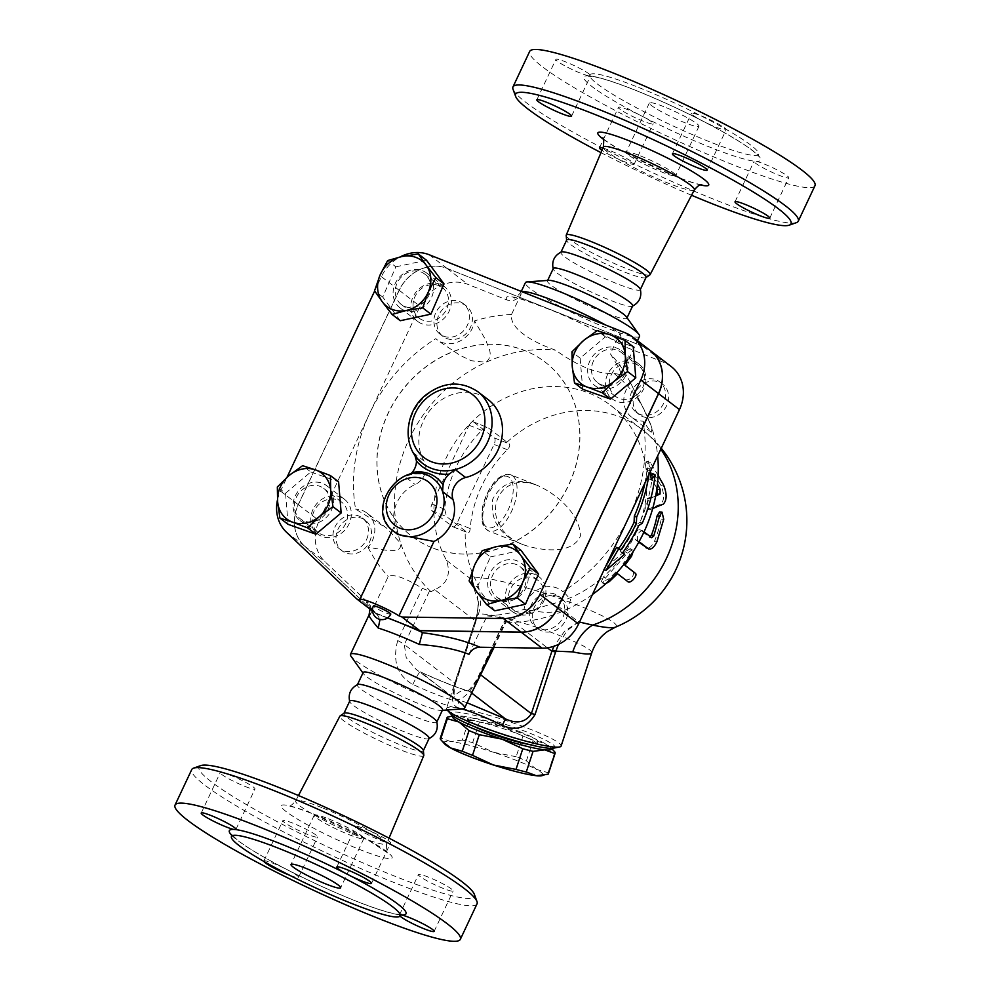 <?xml version="1.0" encoding="UTF-8"?>
<svg xmlns="http://www.w3.org/2000/svg" width="990" height="990" viewBox="0 0 990 990"><rect width="100%" height="100%" fill="white"/><g stroke="black" fill="none" stroke-linecap="round" stroke-linejoin="round"><path stroke-width="0.74" stroke-dasharray="4.95 3.71" d="M400.022 916.084A19.194 2.203 25.2 0 1 399.416 915.02A19.194 2.203 25.2 0 1 399.725 914.822L401.581 914.97M263.909 861.449A19.194 2.203 25.2 0 1 263.847 861.028A19.194 2.203 25.2 0 1 284.625 868.391L289.662 870.977A19.194 2.203 25.2 0 1 298.572 877.363A19.194 2.203 25.2 0 1 289.303 875.098M200.797 765.592A152.175 17.498 -154.8 0 0 329.249 847.626A152.175 17.498 -154.8 0 0 474.334 894.317M316.02 835.065A19.194 2.203 -154.8 0 0 303.645 827.974A19.194 2.203 -154.8 0 0 282.855 820.611A19.194 2.203 -154.8 0 0 299.289 830.771A19.194 2.203 -154.8 0 0 317.592 836.946A19.194 2.203 -154.8 0 0 316.02 835.065M428.509 877.19A19.194 2.203 -154.8 0 0 418.745 874.405A19.194 2.203 -154.8 0 0 418.436 874.603A19.194 2.203 -154.8 0 0 434.857 884.775A19.194 2.203 -154.8 0 0 453.16 890.951A19.194 2.203 -154.8 0 0 428.509 877.19M357.39 828.506A19.194 2.203 -154.8 0 0 369.753 835.597A19.194 2.203 -154.8 0 0 390.543 842.973A19.194 2.203 -154.8 0 0 374.121 832.8A19.194 2.203 -154.8 0 0 355.806 826.625A19.194 2.203 -154.8 0 0 357.39 828.506M244.901 786.382A19.194 2.203 -154.8 0 0 254.665 789.179A19.194 2.203 -154.8 0 0 254.975 788.968A19.194 2.203 -154.8 0 0 238.553 778.808A19.194 2.203 -154.8 0 0 220.238 772.633A19.194 2.203 -154.8 0 0 244.901 786.382M423.757 755.655A46.357 5.334 25.2 0 1 379.529 740.768A46.357 5.334 25.2 0 1 339.867 716.178M477.032 903.845A157.657 18.129 25.2 0 1 326.663 853.12A157.657 18.129 25.2 0 1 191.726 769.589M328.606 818.879A27.423 3.156 25.2 0 1 363.825 838.53A27.423 3.156 25.2 0 1 337.677 829.707A27.423 3.156 25.2 0 1 314.214 815.178A27.423 3.156 25.2 0 1 328.606 818.879M429.115 738.429A43.869 5.049 25.2 0 1 428.67 738.812A43.869 5.049 25.2 0 1 387.276 724.321A43.869 5.049 25.2 0 1 349.718 701.65A43.869 5.049 25.2 0 1 349.73 701.068M436.751 721.636A43.869 5.049 25.2 0 1 436.751 722.217A43.869 5.049 25.2 0 1 394.899 708.098A43.869 5.049 25.2 0 1 357.353 684.857A43.869 5.049 25.2 0 1 357.798 684.486M423.374 750.408A43.869 5.049 25.2 0 1 423.312 750.754A43.869 5.049 25.2 0 1 381.472 736.634A43.869 5.049 25.2 0 1 343.926 713.394A43.869 5.049 25.2 0 1 344.161 713.134M644.292 117.34L639.268 114.753A19.194 2.203 -154.8 0 0 618.478 107.39A19.194 2.203 -154.8 0 0 634.899 117.562A19.194 2.203 -154.8 0 0 653.214 123.738A19.194 2.203 -154.8 0 0 644.292 117.34A97.614 11.224 25.2 0 0 754.355 161.184A19.194 2.203 -154.8 0 0 754.046 161.382A19.194 2.203 -154.8 0 0 770.468 171.555A19.194 2.203 -154.8 0 0 788.783 177.73A19.194 2.203 -154.8 0 0 776.234 169.451A19.194 2.203 -154.8 0 0 756.212 161.333L754.355 161.184M700.338 119.79L705.375 122.389A19.194 2.203 -154.8 0 0 726.153 129.752A19.194 2.203 -154.8 0 0 709.731 119.58A19.194 2.203 -154.8 0 0 691.428 113.404A19.194 2.203 -154.8 0 0 700.338 119.79A97.614 11.224 25.2 0 0 635.221 90.152A97.614 11.224 25.2 0 0 590.275 75.958A19.194 2.203 -154.8 0 0 590.585 75.76A19.194 2.203 -154.8 0 0 574.163 65.588A19.194 2.203 -154.8 0 0 555.86 59.412A19.194 2.203 -154.8 0 0 568.409 67.691A19.194 2.203 -154.8 0 0 588.419 75.797L590.275 75.958M638.748 87.491A93.221 10.717 25.2 0 1 758.526 154.316A93.221 10.717 25.2 0 1 669.611 124.332A93.221 10.717 25.2 0 1 589.817 74.931A93.221 10.717 25.2 0 1 638.748 87.491M691.54 195.253A152.175 17.498 25.2 0 1 600.98 152.633M602.898 148.067A19.194 2.203 25.2 0 1 620.247 155.17A19.194 2.203 25.2 0 1 632.61 162.261A19.194 2.203 25.2 0 1 634.194 164.154A19.194 2.203 25.2 0 1 621.039 160.293A19.194 2.203 25.2 0 1 601.945 150.344M649.898 274.849A46.357 5.334 25.2 0 1 605.929 259.652A46.357 5.334 25.2 0 1 566.193 235.459M513.03 89.286A157.657 18.129 -154.8 0 0 647.893 170.466A157.657 18.129 -154.8 0 0 796.418 222.639M814.968 185.699A157.657 18.129 25.2 0 1 664.599 134.974A157.657 18.129 25.2 0 1 529.662 51.443M640.555 155.937A27.423 3.156 25.2 0 1 675.786 175.589A27.423 3.156 25.2 0 1 649.638 166.766A27.423 3.156 25.2 0 1 626.175 152.237A27.423 3.156 25.2 0 1 640.555 155.937M663.758 106.648A27.423 3.156 -154.8 0 0 649.366 102.948A27.423 3.156 -154.8 0 0 672.829 117.476A27.423 3.156 -154.8 0 0 698.977 126.299A27.423 3.156 -154.8 0 0 663.758 106.648M640.283 289.117A43.869 5.049 25.2 0 1 640.27 289.699A43.869 5.049 25.2 0 1 598.43 275.591A43.869 5.049 25.2 0 1 560.885 252.339A43.869 5.049 25.2 0 1 561.33 251.967M632.647 305.922A43.869 5.049 25.2 0 1 632.202 306.294A43.869 5.049 25.2 0 1 590.795 291.803A43.869 5.049 25.2 0 1 553.249 269.144A43.869 5.049 25.2 0 1 553.249 268.562M387.647 617.859L374.727 612.723L304.178 545.762A38.387 33.697 127.5 0 1 298.324 504.739L399.218 290.33A38.387 33.697 127.5 0 1 447.035 268.401L643.265 346.562A38.387 33.697 127.5 0 1 650.319 350.559M435.786 338.654L437.023 339.694A24.676 21.669 -52.5 0 1 435.786 338.654A157.657 138.427 -52.5 0 0 369.604 413.498L319.164 520.703A38.387 33.697 -52.5 0 0 325.017 561.726L368.243 602.749C371.423 606.078 372.067 610.137 370.149 614.926L369.06 614.914M368.243 602.749C364.221 600.46 367.253 604.445 377.326 614.703L379.999 619.418M374.727 612.723L377.462 614.84M422.656 270.777A21.941 19.256 127.5 0 1 426.727 273.079A21.941 19.256 127.5 0 1 428.67 302.197A21.941 19.256 127.5 0 1 400.047 307.902A21.941 19.256 127.5 0 1 396.594 280.962A21.941 19.256 127.5 0 1 422.656 270.777M440.377 284.34A21.941 19.256 -52.5 0 0 414.303 294.537A21.941 19.256 -52.5 0 0 417.755 321.465A21.941 19.256 -52.5 0 0 421.814 323.779A21.941 19.256 -52.5 0 0 447.888 313.583A21.941 19.256 -52.5 0 0 444.436 286.642A21.941 19.256 -52.5 0 0 440.377 284.34M432.073 547.767A109.68 96.29 127.5 0 1 411.766 536.246A109.68 96.29 127.5 0 1 402.027 390.629A109.68 96.29 127.5 0 1 545.168 362.13A109.68 96.29 127.5 0 1 562.419 496.794A109.68 96.29 127.5 0 1 432.073 547.767M345.696 523.599A19.194 16.855 127.5 0 1 318.236 532.546A19.194 16.855 127.5 0 1 316.528 507.066A19.194 16.855 127.5 0 1 341.575 502.079A19.194 16.855 127.5 0 1 345.696 523.599M422.68 320.154A19.194 16.855 127.5 0 1 419.129 318.137A19.194 16.855 127.5 0 1 417.421 292.656A19.194 16.855 127.5 0 1 442.468 287.669A19.194 16.855 127.5 0 1 445.488 311.231A19.194 16.855 127.5 0 1 422.68 320.154M534.254 578.222A19.194 16.855 127.5 0 1 537.805 580.239A19.194 16.855 127.5 0 1 539.513 605.719A19.194 16.855 127.5 0 1 514.466 610.706A19.194 16.855 127.5 0 1 511.446 587.144A19.194 16.855 127.5 0 1 534.254 578.222M611.238 374.777A19.194 16.855 127.5 0 1 638.699 365.83A19.194 16.855 127.5 0 1 640.406 391.31A19.194 16.855 127.5 0 1 615.359 396.297A19.194 16.855 127.5 0 1 611.238 374.777M650.269 350.51A38.387 33.697 -52.5 0 0 643.166 346.488L446.923 268.327A38.387 33.697 -52.5 0 0 399.118 290.243L298.225 504.653A38.387 33.697 -52.5 0 0 304.079 545.676L374.628 612.637L387.684 617.834M327.876 509.949A19.194 16.855 -52.5 0 0 323.755 488.429A19.194 16.855 -52.5 0 0 298.708 493.416A19.194 16.855 -52.5 0 0 300.416 518.896A19.194 16.855 -52.5 0 0 327.876 509.949M404.861 306.504A19.194 16.855 -52.5 0 0 427.668 297.582A19.194 16.855 -52.5 0 0 424.648 274.02A19.194 16.855 -52.5 0 0 399.601 279.007A19.194 16.855 -52.5 0 0 401.309 304.487A19.194 16.855 -52.5 0 0 404.861 306.504M646.074 277.373A43.869 5.049 25.2 0 1 645.839 277.646A43.869 5.049 25.2 0 1 604.234 263.266A43.869 5.049 25.2 0 1 566.626 240.372A43.869 5.049 25.2 0 1 566.688 240.013M523.425 544.772C541.332 550.985 572.43 554.746 580.425 536.011C580.091 514.157 556.863 493.899 537.075 485.298L537.063 485.298C516.755 477.366 501.979 481.982 492.748 499.146C489.963 520.257 499.727 535.293 522.052 544.24L523.425 544.772M548.373 773.796A56.9 6.608 18.2 0 0 548.089 772.695L536.394 769.379A52.099 6.051 -161.8 0 1 541.542 775.739M516.136 756.731L493.54 752.301A52.099 6.051 -161.8 0 1 536.394 769.379L526.408 760.827A56.9 6.608 18.2 0 0 516.136 756.731L522.918 736.09A56.9 6.608 -161.8 0 1 533.189 740.186L544.896 743.502L553.472 750.432M444.621 743.874A52.099 6.051 -161.8 0 1 450.611 741.572L440.575 737.847A56.9 6.608 18.2 0 0 440.278 738.268M462.367 740.074L450.611 741.572A52.099 6.051 -161.8 0 1 493.54 752.301L472.651 742.649A56.9 6.608 18.2 0 0 462.367 740.074L469.149 719.433A56.9 6.608 -161.8 0 1 479.445 722.007L502.041 726.437A52.099 6.051 18.2 0 0 459.113 715.708A52.099 6.051 18.2 0 0 453.89 715.683A52.099 6.051 18.2 0 0 452.95 715.993M551.38 748.353A52.099 6.051 18.2 0 0 550.824 747.549A52.099 6.051 18.2 0 0 544.896 743.502A52.099 6.051 18.2 0 0 502.041 726.437L522.918 736.09M451.514 716.141L459.113 715.708L469.149 719.433M447.356 717.205L440.575 737.847M528.536 744.344A37.014 4.294 18.2 0 0 537.137 744.332A37.014 4.294 18.2 0 0 519.614 734.568A37.014 4.294 18.2 0 0 466.81 721.215A37.014 4.294 18.2 0 0 473.727 726.326M554.883 752.054L548.089 772.695M533.189 740.186L526.408 760.827M479.445 722.007L472.651 742.649M520.455 731.981A37.014 4.294 18.2 0 0 467.651 718.629A37.014 4.294 18.2 0 0 501.485 734.271A37.014 4.294 18.2 0 0 537.991 741.745A37.014 4.294 18.2 0 0 520.455 731.981M635.097 393.055A19.194 16.855 -52.5 0 0 639.218 414.575A19.194 16.855 -52.5 0 0 664.265 409.588A19.194 16.855 -52.5 0 0 662.558 384.108A19.194 16.855 -52.5 0 0 635.097 393.055M632.078 390.741A19.194 16.855 -52.5 0 0 636.199 412.261A19.194 16.855 -52.5 0 0 661.246 407.274A19.194 16.855 -52.5 0 0 659.538 381.793A19.194 16.855 -52.5 0 0 632.078 390.741M593.431 361.127A19.194 16.855 -52.5 0 0 597.539 382.647A19.194 16.855 -52.5 0 0 622.586 377.66A19.194 16.855 -52.5 0 0 620.891 352.18A19.194 16.855 -52.5 0 0 593.431 361.127M516.433 564.572A19.194 16.855 -52.5 0 0 493.626 573.495A19.194 16.855 -52.5 0 0 496.646 597.057A19.194 16.855 -52.5 0 0 521.693 592.07A19.194 16.855 -52.5 0 0 519.998 566.589A19.194 16.855 -52.5 0 0 516.433 564.572M558.113 596.5A19.194 16.855 -52.5 0 0 535.305 605.422A19.194 16.855 -52.5 0 0 538.325 628.984A19.194 16.855 -52.5 0 0 563.372 623.997A19.194 16.855 -52.5 0 0 561.664 598.517A19.194 16.855 -52.5 0 0 558.113 596.5M555.093 594.186A19.194 16.855 -52.5 0 0 532.286 603.108A19.194 16.855 -52.5 0 0 535.305 626.67A19.194 16.855 -52.5 0 0 560.352 621.683A19.194 16.855 -52.5 0 0 558.645 596.203A19.194 16.855 -52.5 0 0 555.093 594.186M369.555 541.889A19.194 16.855 -52.5 0 0 365.434 520.356A19.194 16.855 -52.5 0 0 340.387 525.343A19.194 16.855 -52.5 0 0 342.094 550.824A19.194 16.855 -52.5 0 0 369.555 541.889M366.535 539.562A19.194 16.855 -52.5 0 0 362.414 518.042A19.194 16.855 -52.5 0 0 337.367 523.029A19.194 16.855 -52.5 0 0 339.063 548.51A19.194 16.855 -52.5 0 0 366.535 539.562M582.702 389.243L580.152 358.132L605.41 336.872L633.229 346.735M605.41 336.872L597.218 330.598M494.802 610.83L477.279 587.169L469.087 580.895M288.078 524.341L285.528 493.23L277.336 486.956M285.528 493.23L310.786 471.97L302.594 465.696M626.002 375.173A21.941 19.256 127.5 0 1 594.619 385.395A21.941 19.256 127.5 0 1 592.676 356.276A21.941 19.256 127.5 0 1 621.299 350.571A21.941 19.256 127.5 0 1 626.002 375.173M580.152 358.132L571.96 351.846M498.638 600.311A21.941 19.256 127.5 0 1 494.579 597.997A21.941 19.256 127.5 0 1 492.636 568.879A21.941 19.256 127.5 0 1 521.26 563.174A21.941 19.256 127.5 0 1 524.712 590.114A21.941 19.256 127.5 0 1 498.638 600.311M477.279 587.169L490.384 556.937L482.204 550.65M490.384 556.937L521.037 550.353M295.292 495.903A21.941 19.256 127.5 0 1 326.675 485.682A21.941 19.256 127.5 0 1 328.631 514.8A21.941 19.256 127.5 0 1 299.995 520.505A21.941 19.256 127.5 0 1 295.292 495.903M310.786 471.97L338.605 481.833M390.765 614.134A9.591 1.101 25.2 0 1 383.712 612.006A9.591 1.101 25.2 0 1 374.183 606.907A9.591 1.101 25.2 0 1 373.391 605.967M359.976 600.287L393.983 526.804L397.832 534.476M446.539 338.432A19.194 16.855 -52.5 0 0 469.347 329.509A19.194 16.855 -52.5 0 0 466.327 305.947A19.194 16.855 -52.5 0 0 441.28 310.934A19.194 16.855 -52.5 0 0 442.988 336.414A19.194 16.855 -52.5 0 0 446.539 338.432M443.52 336.117A19.194 16.855 -52.5 0 0 466.327 327.195A19.194 16.855 -52.5 0 0 463.308 303.633A19.194 16.855 -52.5 0 0 438.261 308.62A19.194 16.855 -52.5 0 0 439.956 334.1A19.194 16.855 -52.5 0 0 443.52 336.117M400.269 320.723L382.734 297.062L395.851 266.83L387.659 260.556M382.734 297.062L374.542 290.788M395.851 266.83L426.492 260.246M410.207 474.21L404.7 476.524A32.905 28.883 -52.5 0 0 383.922 502.574A32.905 28.883 -52.5 0 0 393.686 531.308M394.973 525.913A32.905 28.883 127.5 0 1 415.119 484.506A16.446 14.442 -52.5 0 0 423.955 460.932A45.243 39.724 127.5 0 1 434.424 405.467A45.243 39.724 127.5 0 1 488.169 399.626M477.749 391.644A45.243 39.724 -52.5 0 0 424.005 397.485A45.243 39.724 -52.5 0 0 413.535 452.95L414.884 455.227M313.001 509.479A21.941 19.256 -52.5 0 0 317.716 534.068A21.941 19.256 -52.5 0 0 349.099 523.846A21.941 19.256 -52.5 0 0 344.396 499.245A21.941 19.256 -52.5 0 0 313.001 509.479M607.625 374.368A21.941 19.256 -52.5 0 0 612.327 398.97A21.941 19.256 -52.5 0 0 643.723 388.748A21.941 19.256 -52.5 0 0 639.02 364.147A21.941 19.256 -52.5 0 0 607.625 374.368M534.909 574.447A21.941 19.256 -52.5 0 0 508.848 584.644A21.941 19.256 -52.5 0 0 512.288 611.572A21.941 19.256 -52.5 0 0 516.359 613.874A21.941 19.256 -52.5 0 0 542.421 603.677A21.941 19.256 -52.5 0 0 538.968 576.749A21.941 19.256 -52.5 0 0 534.909 574.447M562.815 591.649L561.577 590.622A24.676 21.669 -52.5 0 1 562.815 591.649A157.657 138.427 -52.5 0 0 628.996 516.817A157.657 138.427 -52.5 0 0 643.03 421.196L651.333 432.308L631.608 417.186A24.676 21.669 -52.5 0 0 643.03 421.196M468.988 654.291L487.068 615.854A157.657 138.427 -52.5 0 0 524.032 609.432A24.676 21.669 -52.5 0 1 538.795 589.186A24.676 21.669 -52.5 0 1 561.577 590.622M431.974 547.693A109.68 96.29 127.5 0 1 411.654 536.172A109.68 96.29 127.5 0 1 401.928 390.543A109.68 96.29 127.5 0 1 545.069 362.055A109.68 96.29 127.5 0 1 562.308 496.708A109.68 96.29 127.5 0 1 431.974 547.693M374.678 290.973L381.397 276.68A38.387 33.697 127.5 0 1 400.183 256.917M374.628 612.637L372.525 611.028M277.497 499.925A38.387 33.697 127.5 0 1 280.504 491.089L287.001 477.291M650.195 471.76L649.749 468.852A156.977 137.82 127.5 0 1 649.044 474.198M620.643 550.118L618.292 549.178A152.435 133.836 -52.5 0 0 618.936 548.287M616.634 547.371L618.292 549.178M649.749 468.852L647.287 467.862L648.92 478.888L650.863 476.314M644.923 482.971A154.18 135.37 -52.5 0 0 647.287 467.862M651.346 479.841L648.92 478.888M604.135 569.646L603.554 569.423L605.756 566.218M624.529 554.351L622.178 553.41L603.554 569.423M622.871 552.531L620.507 551.603L622.178 553.41M638.649 525.64L636.335 524.712A150.121 131.806 127.5 0 1 620.507 551.603M642.287 523.165L639.986 522.25L636.335 524.712M652.583 473.814A148.376 130.272 127.5 0 1 639.986 522.25M655.665 496.015L649.7 498.601C647.002 499.455 646.878 511.162 649.885 509.64L652.695 508.551M649.403 509.714L646.94 509.454L649.403 509.714M658.127 475.41L650.257 462.528L648.512 461.093L649.923 470.386L657.447 484.085M656.927 488.355L647.41 471.03L645.579 465.436L645.938 461.983L647.621 463.147L660.986 485.471C664.488 494.01 664.438 500.247 660.837 504.182L647.41 509.392C645.505 509.281 644.812 506.954 645.307 502.388L647.188 498.576L655.85 494.975M605.929 583.568L602.873 583.259L605.274 578.296L627.363 553.051L632.35 549.846L633.154 551.566M633.427 571.737C633.81 576.625 631.397 579.385 626.212 579.991L615.792 571.997A115.162 101.104 127.5 0 1 607.934 579.596L601.45 581.266L603.776 576.403A115.162 101.104 127.5 0 1 554.301 603.269C536.271 608.281 521.953 613.924 511.347 620.198L547.383 647.819M615.792 571.997L617.488 573.717M638.773 542.198L635.481 539.674C634.38 538.424 634.479 536.258 635.766 533.177A115.162 101.104 127.5 0 1 625.346 551.739L630.259 548.633L629.516 554.932A115.162 101.104 127.5 0 1 623.007 563.755L624.925 565.216M623.007 563.755L624.876 565.278M627.363 553.051L625.346 551.739A115.162 101.104 127.5 0 1 603.776 576.403L605.274 578.296M644.045 531.84L639.651 529.588L649.39 536.964L650.455 536.753M591.748 652.831A60.316 7.004 18.2 0 0 563.186 636.929A60.316 7.004 18.2 0 0 478.368 614.295L476.834 616.126L476.475 619.542A8.229 0.631 -162.2 0 1 476.536 619.666A8.229 0.631 -162.2 0 1 475.559 619.666C480.002 605.138 478.405 591.562 470.757 578.915L478.64 602.539L476.19 620.421A8.229 0.953 -161.8 0 1 476.239 620.582A8.229 0.953 -161.8 0 1 475.188 620.718L434.647 589.656C447.208 584.15 451.155 574.386 446.502 560.34A115.162 101.104 127.5 0 1 474.148 419.711A115.162 101.104 127.5 0 1 610.496 405.269A115.162 101.104 127.5 0 1 645.604 465.572A115.162 101.104 127.5 0 1 645.307 502.388A115.162 101.104 127.5 0 1 635.766 533.177C637.238 530.244 638.649 529.118 640.01 529.774L642.324 530.529C638.216 531.89 636.669 535.268 637.696 540.664L639.057 541.703M659.513 512.016L661.246 519.094A115.162 101.104 127.5 0 1 654.6 540.948C651.717 546.827 648.821 549.054 645.901 547.656M579.484 622.029L578.544 621.856L564.609 631.187L554.004 646.247M473.468 421.926L488.243 427.816C486.573 427.111 484.444 427.965 481.845 430.353A115.162 101.104 -52.5 0 0 444.733 509.219L446.49 516.533L465.25 530.9A104.049 11.967 -154.8 0 0 467.453 532.546C468.926 533.164 469.842 531.84 470.2 528.561A114.63 100.646 127.5 0 1 507.313 449.695C509.689 447.146 510.32 445.191 509.194 443.829A104.049 11.967 25.2 0 1 506.991 442.183L488.243 427.816L473.171 421.765A5.482 2.549 111.7 0 0 469.062 425.255L431.949 504.12A5.482 2.549 111.7 0 0 431.714 510.642L452.554 526.618A5.482 2.549 111.7 0 0 452.838 526.779A5.482 2.549 111.7 0 0 456.959 523.277L494.06 444.411A5.482 2.549 111.7 0 0 494.295 437.889L473.468 421.926A5.482 2.549 111.7 0 0 473.171 421.765M446.502 560.34L470.757 578.915L474.594 578.073A75.45 8.761 -161.8 0 1 580.672 606.387A75.45 8.761 -161.8 0 1 615.372 627.19M452.554 526.618L467.453 532.546L452.838 526.779M462.825 708.877A63.063 7.252 25.2 0 1 404.452 687.815A63.063 7.252 25.2 0 1 351.017 656.259M434.647 589.656L431.058 591.748L422.272 588.32C405.108 577.776 393.76 573.829 388.241 576.489L370.149 614.926M487.068 615.854L501.621 617.76L506.014 620L504.554 621.101L480.002 673.287C471.438 692.629 462.169 701.576 452.195 700.116A63.063 7.252 25.2 0 1 412.842 684.449C397.361 675.762 392.325 661.11 397.708 640.518L422.272 588.32M521.891 291.666A63.063 7.252 -154.8 0 0 520.851 292.322A63.063 7.252 -154.8 0 0 521.21 293.906C517.708 299.71 513.03 301.752 507.165 300.019L467.874 284.365A38.387 33.697 -52.5 0 0 420.057 306.294L369.604 413.498A157.657 138.427 -52.5 0 0 355.583 509.108L386.719 528.227L367.005 513.117A24.676 21.669 -52.5 0 0 355.583 509.108M671.208 366.56A38.387 33.697 -52.5 0 0 664.104 362.526L623.316 346.116L620.037 333.271A63.063 7.252 -154.8 0 0 605.694 325.042M639.528 336.377A63.063 7.252 25.2 0 1 579.373 316.082A63.063 7.252 25.2 0 1 525.405 282.67M521.21 293.906L511.533 314.449C509.367 327.554 529.786 341.265 555.563 350.163C578.494 366.585 597.985 374.344 614.023 373.44L621.435 374.727L619.109 368.082L610.372 353.814L620.037 333.271M440.104 342.045L460.288 355.497L471.438 360.768L486.102 362.253C494.319 354.692 487.847 347.255 486.003 340.523L474.581 320.871A24.676 21.669 -52.5 0 1 459.818 341.117A24.676 21.669 -52.5 0 1 437.023 339.694M631.608 417.186A24.676 21.669 -52.5 0 1 630.581 383.006C636.941 396.322 642.968 405.727 651.965 428.324L651.333 432.308M564.659 592.973L570.723 599.631L566.688 609.555C544.364 615.273 536.196 610.422 524.032 609.432M511.533 314.449A157.657 138.427 -52.5 0 0 474.581 320.871M367.005 513.117A24.676 21.669 -52.5 0 1 368.032 547.297L387.239 550.415C392.56 549.759 401.099 552.791 400.814 543.498A142.572 125.186 127.5 0 1 486.102 362.253A142.572 125.186 127.5 0 1 555.563 350.163M494.022 647.448L506.001 621.968L504.207 621.299L479.655 673.472A16.446 1.893 25.2 0 1 480.002 673.287M506.001 621.968L507.746 622.289L511.347 620.198M592.441 594.507A142.572 125.186 127.5 0 1 566.688 609.555A142.572 125.186 127.5 0 1 507.746 622.289M614.023 373.44A142.572 125.186 127.5 0 1 644.861 411.135A142.572 125.186 127.5 0 1 651.965 428.324A142.572 125.186 127.5 0 1 657.657 455.895M431.058 591.748A142.572 125.186 127.5 0 1 400.814 543.498L386.719 528.227M467.094 702.789L453.89 698.272L454.67 683.125L475.559 619.666M558.397 644.465L567.084 630.667L578.556 621.856L554.301 603.269M478.368 614.295A43.869 42.929 -105.5 0 0 474.594 578.073A115.162 101.104 127.5 0 1 465.25 530.9M412.842 684.449A16.446 1.596 -65.4 0 1 420.329 671.863A16.446 1.596 -65.4 0 1 420.441 672.049A79.509 9.145 -154.8 0 0 470.064 691.812A16.446 12.548 107.3 0 0 468.022 690.896A16.446 12.548 107.3 0 0 452.195 700.116M397.708 640.518A16.446 1.893 25.2 0 1 404.316 644.552L406.222 657.669L415.973 669.215L455.722 699.076A8.229 6.67 -74.1 0 1 458.741 708.011L462.058 708.927M471.686 693.049L470.064 691.812L472.465 691.391M480.373 674.574A16.446 1.893 25.2 0 1 479.655 673.472C477.477 678.67 474.284 683.744 470.077 688.718L468.022 690.896C455.326 686.887 439.424 680.538 420.329 671.863L453.89 698.272C452.368 698.495 452.975 693.396 455.722 683.001A8.229 0.953 18.2 0 0 455.672 682.828C450.611 697.48 451.626 705.87 458.741 708.011M368.032 547.297A157.657 138.427 -52.5 0 0 388.241 576.489M429.314 591.414L404.316 644.552L454.67 683.125A8.229 0.953 18.2 0 0 455.722 683.001L476.536 619.666L478.64 602.539M447.158 710.003A60.316 7.004 -161.8 0 1 446.502 708.357A60.316 7.004 -161.8 0 1 532.546 730.137A60.316 7.004 -161.8 0 1 561.107 746.039M630.581 383.006A157.657 138.427 -52.5 0 0 630.308 382.474A157.657 138.427 -52.5 0 0 610.372 353.814M553.435 748.18A54.834 6.373 18.2 0 0 528.957 732.848A54.834 6.373 18.2 0 0 473.133 715.065A54.834 6.373 18.2 0 0 451.403 714.644M626.472 316.949A43.869 5.049 25.2 0 1 626.843 318.236A43.869 5.049 25.2 0 1 585.003 304.128A43.869 5.049 25.2 0 1 547.458 280.888A43.869 5.049 25.2 0 1 548.695 280.343M442.542 709.892A43.869 5.049 25.2 0 1 441.305 710.424A43.869 5.049 25.2 0 1 400.703 695.772A43.869 5.049 25.2 0 1 363.528 673.831A43.869 5.049 25.2 0 1 363.157 672.532M289.662 870.977A97.614 11.224 -154.8 0 0 399.725 914.822M231.759 835.362A97.614 11.224 -154.8 0 0 284.625 868.391M313.422 813.953A61.256 7.041 25.2 0 1 391.978 858.082A61.256 7.041 25.2 0 1 304.697 823.321A61.256 7.041 25.2 0 1 313.422 813.953M322.035 807.692A50.292 5.779 -154.8 0 0 295.651 800.898A50.292 5.779 -154.8 0 0 338.691 827.566A50.292 5.779 -154.8 0 0 386.669 843.727A50.292 5.779 -154.8 0 0 322.035 807.692M639.268 114.753A97.614 11.224 25.2 0 1 588.419 75.797M705.375 122.389A97.614 11.224 25.2 0 1 756.212 161.333M694.349 189.882A50.292 5.779 25.2 0 1 646.383 173.671A50.292 5.779 25.2 0 1 603.331 147.052M603.257 139.182A61.256 7.041 -154.8 0 0 650.294 165.355A61.256 7.041 -154.8 0 0 700.462 184.92M304.178 545.762L325.017 561.726M446.923 268.327L429.214 254.752M643.166 346.488L625.445 332.912M509.244 477.415A27.423 12.746 111.7 0 0 482.835 507.462A27.423 12.746 111.7 0 0 500.878 521.297A27.423 12.746 111.7 0 0 509.244 477.415M512.659 475.844A30.158 14.021 -68.3 0 1 512.362 509.528A30.158 14.021 -68.3 0 1 489.159 531.123A30.158 14.021 -68.3 0 1 488.751 530.974A30.158 14.021 -68.3 0 1 486.882 497.772A30.158 14.021 -68.3 0 1 511.063 474.94A30.158 14.021 -68.3 0 1 512.659 475.844M407.088 475.806C417.124 472.379 425.997 473.468 433.707 479.073A32.905 28.883 -52.5 0 0 404.7 476.524L415.119 484.506M423.955 460.932L413.535 452.95M399.118 290.243L381.397 276.68M304.079 545.676L286.37 532.1M298.225 504.653L280.504 491.089M647.188 498.576L649.7 498.601M660.837 504.182L663.362 504.096M660.986 485.471L663.523 484.939M647.769 463.382L650.257 462.528M647.41 471.03L649.923 470.386M607.934 579.596L609.444 581.489M626.212 579.991L627.908 581.699M629.516 554.932L631.533 556.244M635.481 539.674L637.696 540.664M654.6 540.948L656.915 541.703M661.246 519.094L663.721 519.317M649.39 536.964L651.705 537.706M506.991 442.183A115.162 101.104 127.5 0 1 641.755 429.227A115.162 101.104 127.5 0 1 660.813 449.2M431.714 510.642L446.49 516.533M444.733 509.219L431.949 504.12M456.959 523.277L470.2 528.561M507.313 449.695L494.06 444.411M494.295 437.889L509.194 443.829M469.062 425.255L481.845 430.353M387.511 617.958A74.027 8.514 -154.8 0 0 376.732 614.245M507.165 300.019A74.027 8.514 25.2 0 1 545.144 307.482A74.027 8.514 25.2 0 1 624.801 346.871M643.265 346.562L664.104 362.526M476.19 620.421L455.672 682.828M298.324 504.739L319.164 520.703M447.035 268.401L467.874 284.365M399.218 290.33L420.057 306.294M401.569 914.463L397.039 914.216C388.538 912.854 374.752 908.436 355.67 900.937C331.081 891.124 306.356 879.714 281.494 866.708C261.273 856.028 246.671 847.205 237.662 840.263L231.66 834.508M298.46 795.527L295.651 800.898C292.013 805.13 289.526 806.85 288.201 806.046C290.738 805.959 299.339 808.706 314.003 814.287L367.327 839.594L387.449 852.749C386.31 853.504 386.05 850.484 386.669 843.727L389.021 838.146M314.214 815.178L291.023 864.468M363.825 838.53L340.634 887.82M298.572 877.363L317.592 836.946M263.847 861.028L282.855 820.611M434.14 931.367L453.16 890.951M399.416 915.02L418.436 874.603M371.522 883.389L390.543 842.973M336.786 867.042L355.806 826.625M235.954 829.385L254.975 788.968M201.218 813.05L220.238 772.633M589.817 74.931L588.431 76.317L592.626 76.502C601.252 77.814 615.52 82.417 635.456 90.288C668.856 103.814 699.88 118.751 728.553 135.098C741.448 142.609 750.383 148.574 755.358 153.005L758.34 156.272L758.526 154.316M701.799 184.722L699.621 184.388C694.015 183.237 684.993 180.131 672.569 175.106L628.823 154.527C617.042 148.191 608.875 143.203 604.321 139.59L602.551 138.018M649.366 102.948L626.175 152.237M698.977 126.299L675.786 175.589M634.194 164.154L653.214 123.738M599.457 147.807L618.478 107.39M769.762 218.147L788.783 177.73M735.026 201.799L754.046 161.382M707.145 170.169L726.153 129.752M672.408 153.821L691.428 113.404M571.564 116.177L590.585 75.76M536.84 99.829L555.86 59.412M444.436 286.642L426.727 273.079M417.755 321.465L400.047 307.902M300.416 518.896L318.236 532.546M323.755 488.429L341.575 502.079M401.309 304.487L419.129 318.137M424.648 274.02L442.468 287.669M522.089 544.253L488.751 530.974C481.412 526.098 483.652 524.91 481.982 520.913L482.328 508.217C485.706 491.882 494.282 480.756 499.158 477.65C503.328 474.507 507.288 473.604 511.063 474.94L537.075 485.298C523.661 480.274 514.28 482.724 510.011 485.211C504.801 487.761 500.804 491.968 497.995 497.834C495.05 504.888 494.666 511.941 496.844 518.97L502.091 529.403C507.301 536.172 513.946 541.109 522.052 544.24M550.824 747.549L551.554 748.353M453.89 715.683L452.814 715.894M467.651 718.629L466.81 721.215M537.991 741.745L537.137 744.332M636.199 412.261L639.218 414.575M659.538 381.793L662.558 384.108M597.539 382.647L615.359 396.297M620.891 352.18L638.699 365.83M496.646 597.057L514.466 610.706M519.998 566.589L537.805 580.239M535.305 626.67L538.325 628.984M558.645 596.203L561.664 598.517M339.063 548.51L342.094 550.824M362.414 518.042L365.434 520.356M393.983 526.804L392.362 530.219M439.956 334.1L442.988 336.414M463.308 303.633L466.327 305.947M422.718 463.469L414.142 453.878M344.396 499.245L326.675 485.682M317.716 534.068L299.995 520.505M639.02 364.147L621.299 350.571M612.327 398.97L594.619 385.395M538.968 576.749L521.26 563.174M512.288 611.572L494.579 597.997M646.012 461.946L648.512 461.093M602.873 583.259L601.45 581.266M632.35 549.846L630.259 548.633M649.564 537.063L651.878 537.805M610.496 405.269L641.755 429.227A115.162 115.162 0 0 1 661.271 448.235M370 609.085L368.688 605.274L377.895 615.236M493.144 647.435L505.964 620.198M521.284 291.419L520.851 292.322C516.644 297.074 514.255 298.856 513.711 297.693C513.921 296.332 527.596 300.948 554.734 311.504C581.823 323.124 604.68 334.657 623.316 346.116M621.349 374.987L637.486 340.709M478.653 602.576L476.834 616.126L446.502 708.357M644.861 411.135L630.308 382.474M441.305 710.424L442.332 710.35M363.528 673.831L362.934 673.002"/><path stroke-width="1.49" d="M280.405 849.012A93.221 10.717 25.2 0 1 400.183 915.837A93.221 10.717 25.2 0 1 311.268 885.852A93.221 10.717 25.2 0 1 231.474 836.451A93.221 10.717 25.2 0 1 280.405 849.012M350.732 876.014L345.708 873.428A19.194 2.203 25.2 0 1 336.786 867.042A19.194 2.203 25.2 0 1 355.101 873.217A19.194 2.203 25.2 0 1 371.522 883.389A19.194 2.203 25.2 0 1 350.732 876.014A97.614 11.224 -154.8 0 1 401.581 914.97A19.194 2.203 25.2 0 1 421.591 923.088A19.194 2.203 25.2 0 1 434.14 931.367A19.194 2.203 25.2 0 1 418.671 926.491A19.194 2.203 25.2 0 1 400.022 916.084M399.725 914.822L401.581 914.97M235.645 829.595L233.788 829.434A19.194 2.203 25.2 0 1 213.766 821.329A19.194 2.203 25.2 0 1 201.218 813.05A19.194 2.203 25.2 0 1 219.533 819.225A19.194 2.203 25.2 0 1 235.954 829.385A19.194 2.203 25.2 0 1 235.645 829.595A97.614 11.224 -154.8 0 1 280.591 843.789A97.614 11.224 -154.8 0 1 345.708 873.428M476.97 901.494L474.334 894.317A152.175 17.498 -154.8 0 0 278.883 787.483A152.175 17.498 -154.8 0 0 200.797 765.592L193.582 768.141A157.657 18.129 25.2 0 1 274.478 790.812A157.657 18.129 25.2 0 1 476.97 901.494A157.657 18.129 25.2 0 1 477.032 903.845L460.338 939.337A157.657 18.129 25.2 0 1 309.969 888.612A157.657 18.129 25.2 0 1 175.032 805.08A157.657 18.129 25.2 0 1 257.771 826.304A157.657 18.129 25.2 0 1 460.338 939.337M298.46 795.527L339.867 716.178A46.357 5.334 25.2 0 1 340.102 715.931A46.357 5.334 25.2 0 1 364.184 722.452A46.357 5.334 25.2 0 1 423.807 755.308A46.357 5.334 25.2 0 1 423.757 755.655L389.021 838.146M175.032 805.08L191.726 769.589A157.657 18.129 25.2 0 1 193.582 768.141M305.415 868.168A27.423 3.156 25.2 0 1 340.634 887.82A27.423 3.156 25.2 0 1 314.486 878.996A27.423 3.156 25.2 0 1 291.023 864.468A27.423 3.156 25.2 0 1 305.415 868.168M344 713.245L349.73 701.068A43.869 5.049 25.2 0 1 372.747 706.984A43.869 5.049 25.2 0 1 429.115 738.429L423.386 750.606M349.718 701.65C347.997 693.854 350.695 688.124 357.798 684.486A43.869 5.049 25.2 0 1 380.383 690.76A43.869 5.049 25.2 0 1 436.751 721.636C438.483 729.432 435.786 735.162 428.67 738.812M289.303 875.098A19.194 2.203 25.2 0 1 263.909 861.449M340.102 715.931L344.161 713.134A43.869 5.049 25.2 0 1 366.956 719.309A43.869 5.049 25.2 0 1 423.374 750.408L423.807 755.308M600.98 152.633A152.175 17.498 25.2 0 1 515.666 96.463A152.175 17.498 25.2 0 1 595.473 114.679A152.175 17.498 25.2 0 1 737.191 182.506A152.175 17.498 25.2 0 1 789.203 225.176A152.175 17.498 25.2 0 1 691.54 195.253M601.945 150.344A19.194 2.203 25.2 0 1 599.457 147.807A19.194 2.203 25.2 0 1 602.898 148.067M745.099 204.386A19.194 2.203 25.2 0 1 769.762 218.147A19.194 2.203 25.2 0 1 751.447 211.971A19.194 2.203 25.2 0 1 735.026 201.799A19.194 2.203 25.2 0 1 735.335 201.601A19.194 2.203 25.2 0 1 745.099 204.386M673.98 155.702A19.194 2.203 25.2 0 1 672.408 153.821A19.194 2.203 25.2 0 1 690.711 159.996A19.194 2.203 25.2 0 1 707.145 170.169A19.194 2.203 25.2 0 1 686.355 162.805A19.194 2.203 25.2 0 1 673.98 155.702M561.491 113.59A19.194 2.203 25.2 0 1 536.84 99.829A19.194 2.203 25.2 0 1 555.143 106.004A19.194 2.203 25.2 0 1 571.564 116.177A19.194 2.203 25.2 0 1 571.255 116.375A19.194 2.203 25.2 0 1 561.491 113.59M566.614 240.174L566.193 235.459A46.357 5.334 25.2 0 1 566.243 235.113A46.357 5.334 25.2 0 1 590.585 241.337A46.357 5.334 25.2 0 1 650.133 274.589A46.357 5.334 25.2 0 1 649.898 274.849L646 277.534M789.203 225.176L796.418 222.639A157.657 18.129 -154.8 0 0 798.274 221.191A157.657 18.129 -154.8 0 0 595.708 108.158A157.657 18.129 -154.8 0 0 512.968 86.934A157.657 18.129 -154.8 0 0 513.03 89.286L515.666 96.463M512.968 86.934L529.662 51.443A157.657 18.129 25.2 0 1 612.414 72.666A157.657 18.129 25.2 0 1 814.968 185.699L798.274 221.191M553.249 269.144C551.517 261.335 554.214 255.618 561.33 251.967A43.869 5.049 25.2 0 1 583.914 258.254A43.869 5.049 25.2 0 1 640.283 289.117C642.003 296.926 639.305 302.643 632.202 306.294M547.668 280.418L553.249 268.562A43.869 5.049 25.2 0 1 576.279 274.465A43.869 5.049 25.2 0 1 632.647 305.922L627.066 317.778M650.319 350.559A38.387 33.697 127.5 0 1 650.38 350.596A38.387 33.697 127.5 0 1 658.61 393.636L557.716 608.046A38.387 33.697 127.5 0 1 521.198 632.189L419.847 630.692L387.647 617.859M400.183 256.917A38.387 33.697 127.5 0 1 429.214 254.752L625.445 332.912A38.387 33.697 127.5 0 1 632.561 336.946A38.387 33.697 127.5 0 1 640.79 379.987L539.896 594.396A38.387 33.697 127.5 0 1 503.378 618.54L402.027 617.03L398.97 615.817A24.676 2.834 25.2 0 0 374.826 603.727A24.676 2.834 25.2 0 0 359.754 599.544A24.676 2.834 25.2 0 0 359.976 600.287L356.92 599.074L286.37 532.1A38.387 33.697 127.5 0 1 277.497 499.925M560.996 252.103L566.688 240.013A43.869 5.049 25.2 0 1 589.706 245.928A43.869 5.049 25.2 0 1 646.074 277.373L640.382 289.464M526.284 771.99L536.32 775.715A52.099 6.051 -161.8 0 1 493.391 764.985L516 769.416A56.9 6.608 18.2 0 0 526.284 771.99L533.066 751.348A56.9 6.608 -161.8 0 1 522.782 748.774L501.905 739.122A52.099 6.051 18.2 0 0 544.822 749.851L533.066 751.348M543.918 775.281L541.542 775.739A52.099 6.051 -161.8 0 1 536.32 775.715L548.076 774.217A56.9 6.608 18.2 0 0 548.373 773.796L555.155 753.155A56.9 6.608 -161.8 0 1 554.858 753.576L544.822 749.851A52.099 6.051 18.2 0 0 551.38 748.353M450.537 747.92L462.243 751.237A56.9 6.608 18.2 0 0 472.515 755.333L493.391 764.985A52.099 6.051 -161.8 0 1 450.537 747.92A52.099 6.051 -161.8 0 1 444.621 743.874L441.973 740.99L450.537 747.92M452.95 715.993A52.099 6.051 18.2 0 0 459.051 722.044A52.099 6.051 18.2 0 0 501.905 739.122L479.296 734.691A56.9 6.608 -161.8 0 1 469.025 730.595L459.051 722.044L447.344 718.728A56.9 6.608 -161.8 0 1 447.059 717.626L440.278 738.268A56.9 6.608 18.2 0 0 440.55 739.369L441.973 740.99M551.554 748.353L554.883 752.054A56.9 6.608 -161.8 0 1 555.155 753.155M447.059 717.626A56.9 6.608 -161.8 0 1 447.356 717.205L452.814 715.894M447.344 718.728L440.55 739.369M479.296 734.691L472.515 755.333M469.025 730.595L462.243 751.237M522.782 748.774L516 769.416M473.727 726.326A37.014 4.294 18.2 0 0 528.536 744.344M554.858 753.576L548.076 774.217M613.973 381.447L602.316 392.832L587.441 387.152A28.784 25.282 -52.5 0 0 613.973 381.447A28.784 25.282 -52.5 0 0 625.333 355.262L627.586 371.572L613.973 381.447M574.509 382.969L572.257 366.659A28.784 25.282 -52.5 0 0 587.441 387.152L574.509 382.969L582.702 389.243L610.508 399.106L602.316 392.832M571.96 351.846L583.617 340.473A28.784 25.282 -52.5 0 0 572.257 366.659L571.96 351.846M610.149 334.781L625.037 340.461L625.333 355.262A28.784 25.282 -52.5 0 0 610.149 334.781A28.784 25.282 -52.5 0 0 583.617 340.473L597.218 330.598L610.149 334.781M476.871 591.971L469.087 580.895L474.668 565.03A28.784 25.282 -52.5 0 0 476.871 591.971A28.784 25.282 -52.5 0 0 500.952 600.509L486.61 604.556L476.871 591.971M482.204 550.65L496.547 546.616A28.784 25.282 -52.5 0 0 474.668 565.03L482.204 550.65M512.845 544.079L520.629 555.155A28.784 25.282 -52.5 0 0 496.547 546.616L512.845 544.079L521.037 550.353L538.56 574.014L525.455 604.246L517.263 597.972L500.952 600.509A28.784 25.282 -52.5 0 0 522.844 582.108L517.263 597.972M530.368 567.74L522.844 582.108A28.784 25.282 -52.5 0 0 520.629 555.155L530.368 567.74L538.56 574.014M288.993 475.571L302.594 465.696L315.525 469.879A28.784 25.282 -52.5 0 0 288.993 475.571A28.784 25.282 -52.5 0 0 277.633 501.757L277.336 486.956L288.993 475.571M330.413 475.559L330.71 490.372A28.784 25.282 -52.5 0 0 315.525 469.879L330.413 475.559L338.605 481.833L341.154 512.956L332.962 506.67L319.349 516.557A28.784 25.282 -52.5 0 0 330.71 490.372L332.962 506.67M292.817 522.25L279.885 518.067L277.633 501.757A28.784 25.282 -52.5 0 0 292.817 522.25A28.784 25.282 -52.5 0 0 319.349 516.557L307.692 527.93L292.817 522.25M627.586 371.572L635.778 377.846L633.229 346.735L625.037 340.461M635.778 377.846L610.508 399.106M525.455 604.246L494.802 610.83L486.61 604.556M341.154 512.956L315.884 534.204L288.078 524.341L279.885 518.067M315.884 534.204L307.692 527.93M373.391 605.967A9.591 1.101 25.2 0 1 378.428 607.254A9.591 1.101 25.2 0 1 390.765 614.134A9.591 9.591 0 0 1 376.237 617.661A9.591 9.591 0 0 1 373.391 605.967M393.686 531.308A32.905 28.883 -52.5 0 0 430.563 529.007A32.905 28.883 -52.5 0 0 442.579 491.609L443.062 484.989A35.64 31.296 -52.5 0 0 412.013 472.626A16.446 14.442 -52.5 0 0 416.456 461.105A47.978 42.124 -52.5 0 0 449.151 474.123L455.214 469.545A45.243 39.724 -52.5 0 0 490.223 435.043A45.243 39.724 -52.5 0 0 477.749 391.644L488.169 399.626A45.243 39.724 127.5 0 1 500.643 443.025A45.243 39.724 127.5 0 1 465.634 477.526A16.446 14.442 -52.5 0 0 452.999 499.591L442.579 491.609A32.905 28.883 -52.5 0 0 433.707 479.073C404.39 454.472 362.315 509.392 393.686 531.308L397.832 534.476L433.966 541.443L398.97 615.817M426.096 265.06L435.835 277.633L428.299 292.001A28.784 25.282 -52.5 0 0 426.096 265.06A28.784 25.282 -52.5 0 0 402.002 256.521L418.3 253.972L426.096 265.06M422.718 307.865L406.42 310.415A28.784 25.282 -52.5 0 0 428.299 292.001L422.718 307.865L430.91 314.152L400.269 320.723L392.077 314.449L382.338 301.863A28.784 25.282 -52.5 0 0 406.42 310.415L392.077 314.449M380.123 274.923L387.659 260.556L402.002 256.521A28.784 25.282 -52.5 0 0 380.123 274.923A28.784 25.282 -52.5 0 0 382.338 301.863L374.542 290.788L380.123 274.923M435.835 277.633L444.027 283.907L426.492 260.246L418.3 253.972M444.027 283.907L430.91 314.152M412.013 472.626L410.207 474.21M452.999 499.591A32.905 28.883 127.5 0 1 433.966 541.443M449.151 474.123A16.446 14.442 -52.5 0 0 443.062 484.989M414.884 455.227L416.456 461.105M479.94 647.237C465.374 640.74 446.205 635.889 422.433 632.672L419.29 644.416C439.473 646.012 456.043 649.304 468.988 654.291C471.463 649.737 475.113 647.386 479.94 647.237L542.037 648.153A38.387 33.697 -52.5 0 0 578.556 624.022L679.449 409.613A38.387 33.697 -52.5 0 0 671.208 366.56L650.38 350.596M387.684 617.834L419.735 630.605L521.087 632.115A38.387 33.697 -52.5 0 0 557.605 607.971L658.499 393.562A38.387 33.697 -52.5 0 0 650.269 350.51L632.561 336.946M419.735 630.605L402.027 617.03M372.525 611.028L356.92 599.074M287.001 477.291L374.678 290.973M649.044 474.198A156.977 137.82 127.5 0 1 636.644 517.089L636.384 523.203A155.244 136.298 127.5 0 1 620.643 550.118L618.985 548.312L606.029 570.401L624.529 554.351L622.871 552.531A152.918 134.256 -52.5 0 0 638.649 525.64L642.287 523.165A151.185 132.734 -52.5 0 0 655.058 474.804L651.346 479.841L650.195 471.76M618.985 548.312L616.634 547.371L605.756 566.218M636.384 523.203L634.083 522.287L634.33 516.174A154.18 135.37 -52.5 0 0 644.923 482.971M618.936 548.287A152.435 133.836 -52.5 0 0 634.083 522.287M636.644 517.089L634.33 516.174M655.058 474.804L652.583 473.814L650.863 476.314M606.029 570.401L604.135 569.646M652.695 508.551L663.362 504.096C666.988 500.012 667.037 493.626 663.523 484.939L658.127 475.41M657.447 484.085L660.082 489.209L660.045 493.998L655.665 496.015M655.85 494.975L657.509 494.257L656.927 488.355M633.154 551.566L631.533 556.244L624.876 565.278L635.295 573.26C638.315 575.14 630.469 584.112 627.908 581.699L617.488 573.717L609.444 581.489L605.929 583.568M635.295 573.26L633.427 571.737L635.295 573.26M624.925 565.216L633.427 571.737M639.057 541.703L648.599 548.93L638.773 542.198M645.901 547.656L648.116 548.646C651.036 550.032 653.969 547.718 656.915 541.703L663.721 519.317L662.025 512.127L659.55 516.124L653.771 535.924L651.705 537.706L644.045 531.84M649.39 536.964L651.42 535.244A115.162 101.104 -52.5 0 0 657.075 515.901L659.513 512.016L662.025 512.127M661.271 448.235A115.162 115.162 0 0 1 615.372 627.19A75.45 8.761 -161.8 0 1 592.651 625.098L578.544 621.856M379.999 619.418L378.254 628.081A63.063 7.252 25.2 0 1 396.817 634.751A63.063 7.252 25.2 0 1 419.29 644.416M422.124 632.635L421.839 632.214A74.027 8.514 -154.8 0 0 397.287 621.708A74.027 8.514 -154.8 0 0 387.511 617.958M369.06 614.914L369.047 614.939C368.701 616.065 371.77 620.445 378.254 628.081M419.847 630.692L421.839 632.214M362.934 673.002L351.017 656.259A63.063 7.252 25.2 0 1 350.472 654.402A63.063 7.252 25.2 0 1 383.575 662.892A63.063 7.252 25.2 0 1 464.595 708.11A63.063 7.252 25.2 0 1 462.825 708.877L442.332 710.35M521.284 291.419L525.405 282.67A63.063 7.252 25.2 0 1 527.175 281.903A63.063 7.252 25.2 0 1 558.496 291.159A63.063 7.252 25.2 0 1 638.983 334.509A63.063 7.252 25.2 0 1 639.528 336.377L637.486 340.709M657.657 455.895A142.572 125.186 127.5 0 1 592.441 594.507M554.004 646.247L552.271 650.22A8.229 0.817 -159.7 0 1 555.885 651.173L558.397 644.465M552.271 650.22L551.875 651.259A8.229 0.953 -161.8 0 1 555.588 652.039L555.885 651.173L572.764 651.89A60.316 7.004 18.2 0 0 591.748 652.831L561.107 746.039A60.316 7.004 -161.8 0 1 559.474 746.992A60.316 7.004 -161.8 0 1 501.621 733.862A60.316 7.004 -161.8 0 1 447.245 710.102A60.316 7.004 -161.8 0 1 447.158 710.003M660.813 449.2A115.162 101.104 127.5 0 1 592.651 625.098A43.869 30.331 -78.2 0 0 572.764 651.89M462.058 708.927C473.232 712.293 486.684 717.787 502.413 725.41C515.951 731.499 526.841 727.848 535.07 714.446A8.229 0.953 18.2 0 0 531.358 713.679C525.48 722.465 516.805 724.185 505.346 718.839L467.094 702.789M472.465 691.391L494.022 647.448M502.413 725.41L505.346 718.839L471.686 693.049M447.245 710.102L451.403 714.644A54.834 6.373 18.2 0 0 500.829 736.238A54.834 6.373 18.2 0 0 553.435 748.18L559.474 746.992M527.175 281.903L548.695 280.343A43.869 5.049 25.2 0 1 570.475 286.791A43.869 5.049 25.2 0 1 626.472 316.949L638.983 334.509M357.464 684.622L363.157 672.532A43.869 5.049 25.2 0 1 386.187 678.435A43.869 5.049 25.2 0 1 442.542 709.892L436.862 721.982M233.788 829.434A97.614 11.224 -154.8 0 0 231.759 835.362M602.551 138.018C603.702 137.276 603.962 140.283 603.331 147.052A50.292 5.779 25.2 0 1 629.739 153.797A50.292 5.779 25.2 0 1 694.349 189.882C697.987 185.65 700.475 183.93 701.799 184.722M700.462 184.92A61.256 7.041 -154.8 0 0 694.881 173.089A61.256 7.041 -154.8 0 0 630.024 141.149A61.256 7.041 -154.8 0 0 603.257 139.182M413.535 452.95A45.243 39.724 -52.5 0 0 422.718 463.469A45.243 39.724 -52.5 0 0 455.214 469.545L465.634 477.526M400.022 528.239A27.423 24.069 127.5 0 1 395.121 485.954A27.423 24.069 127.5 0 1 435.687 492.278A27.423 24.069 127.5 0 1 428.113 521.223A27.423 24.069 127.5 0 1 400.022 528.239M431.331 461.699A39.761 34.91 127.5 0 1 422.532 402.188A39.761 34.91 127.5 0 1 481.338 405.43A39.761 34.91 127.5 0 1 452.529 462.862A39.761 34.91 127.5 0 1 431.331 461.699M658.499 393.562L640.79 379.987M557.605 607.971L539.896 594.396M521.087 632.115L503.378 618.54M657.546 489.567L660.082 489.209M657.509 494.257L660.045 493.998M657.075 515.901L659.55 516.124M651.42 535.244L653.771 535.924M521.198 632.189L542.037 648.153M605.694 325.042A63.063 7.252 -154.8 0 0 553.955 300.812A63.063 7.252 -154.8 0 0 521.891 291.666M547.383 647.819L551.875 651.259L531.358 713.679L481.004 675.093A16.446 1.893 25.2 0 1 480.373 674.574M535.07 714.446L555.588 652.039M557.716 608.046L578.556 624.022M658.61 393.636L679.449 409.613M400.183 915.837L401.569 914.463M231.66 834.508L231.474 836.451M650.133 274.589L694.349 189.882M566.243 235.113L603.331 147.052M392.362 530.219L359.754 599.544M477.749 391.644C460.993 380.655 443.817 381.67 426.183 394.688C403.92 411.791 401.643 448.47 422.718 463.469M350.472 654.402L369.047 614.939L370 609.085M464.595 708.11L493.144 647.435M615.372 627.19L607.588 631.459C600.138 636.706 594.854 643.834 591.748 652.831"/></g></svg>
